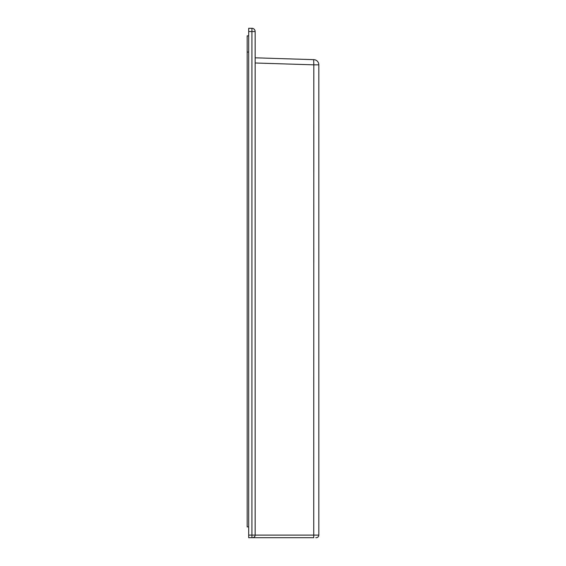<?xml version="1.0" encoding="UTF-8"?>
<svg xmlns="http://www.w3.org/2000/svg" width="566" height="566" viewBox="0 0 566 566"><rect width="100%" height="100%" fill="white"/><g stroke="black" fill="none" stroke-linecap="round" stroke-linejoin="round"><path stroke-width="0.85" d="M316.231 537.7A2.589 2.589 0 0 1 316.203 537.7A2.589 2.589 0 0 0 318.828 535.111L255.153 535.111L255.153 31.54A3.24 3.24 0 0 0 251.92 28.3L248.679 28.3L248.679 537.7L313.734 537.7L313.812 64.835L318.828 64.835L318.828 535.111A2.589 2.589 0 0 1 316.238 537.7L315.814 537.665A2.589 2.589 0 0 0 315.927 537.679A2.589 2.589 0 0 1 315.814 537.665L316.238 537.7A2.589 2.589 0 0 0 318.828 535.111L318.828 365.02M254.969 536.08L254.516 536.816M253.25 537.608L252.563 537.7A2.589 2.589 0 0 0 255.153 535.111L251.92 535.111L251.92 537.7M318.828 64.835A5.179 5.179 0 0 0 313.812 59.656L255.153 57.817M255.153 62.996L313.812 64.835L313.649 59.649M248.679 31.54L251.92 31.54L251.92 28.3A3.24 3.24 0 0 1 255.153 31.54L251.92 31.54L251.92 535.111L248.679 535.111M248.679 52.044L247.172 52.044L247.172 526.911L248.679 526.911M248.679 35.856L247.172 35.856L247.172 52.044"/></g></svg>
